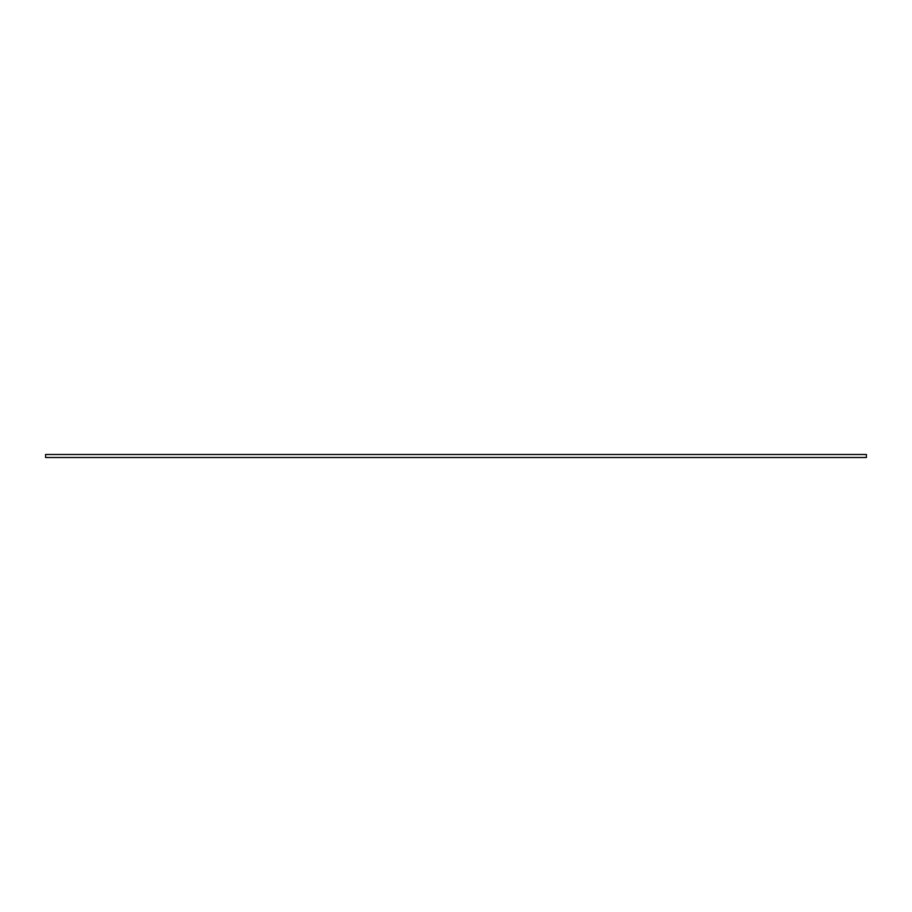 <?xml version="1.0" encoding="UTF-8"?>
<svg xmlns="http://www.w3.org/2000/svg" width="912" height="912" viewBox="0 0 912 912"><rect width="100%" height="100%" fill="white"/><g stroke="black" fill="none" stroke-linecap="round" stroke-linejoin="round"><path stroke-width="1.37" d="M45.6 454.495L866.4 454.495L866.4 457.505L45.6 457.505L45.6 454.495"/></g></svg>
